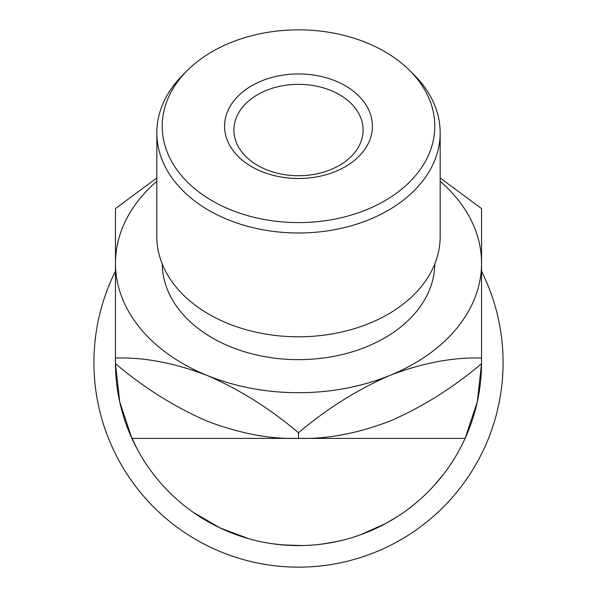 <?xml version="1.0" encoding="UTF-8"?>
<svg xmlns="http://www.w3.org/2000/svg" width="597" height="597" viewBox="0 0 597 597"><rect width="100%" height="100%" fill="white"/><g stroke="black" fill="none" stroke-linecap="round" stroke-linejoin="round"><path stroke-width="0.9" d="M481.548 271.202A204.584 204.584 0 0 1 298.5 567.15A204.584 204.584 0 0 1 115.452 271.202M131.892 438.385A183.048 183.048 0 0 1 115.452 363.663L119.728 401.9L131.892 438.385A183.048 183.048 0 0 0 465.108 438.385L298.5 438.385C270.001 439.273 239.494 433.489 206.972 421.049C174.831 407.154 144.317 388.028 115.452 363.655L115.452 358.021C143.944 357.14 174.451 362.916 206.972 375.364C239.121 389.251 269.628 408.378 298.5 432.75C326.999 408.602 357.506 389.475 390.028 375.364C422.169 363.006 452.683 357.222 481.548 358.021L481.548 363.655A183.048 183.048 0 0 1 465.108 438.385L477.272 401.9L481.548 363.663C453.056 387.804 422.549 406.938 390.028 421.049C357.879 433.407 327.372 439.183 298.5 438.385L131.892 438.385M156.832 177.966L115.452 208.562L115.452 263.27A183.048 129.437 0 0 0 206.972 375.364A183.048 129.437 0 0 0 298.5 392.707A183.048 129.437 0 0 0 390.028 375.364A183.048 129.437 0 0 0 481.548 263.27L481.548 208.562L440.168 177.966M298.5 222.584A136.288 96.371 0 0 0 419.534 170.518A136.288 96.371 0 0 0 409.773 70.58A136.288 96.371 0 0 0 298.5 29.85A136.288 96.371 0 0 0 187.227 70.58A136.288 96.371 0 0 0 177.466 170.518A136.288 96.371 0 0 0 298.5 222.584M409.773 70.58L414.176 74.976A141.668 100.177 180 0 1 440.168 132.81A141.668 100.177 180 0 1 298.5 232.987A141.668 100.177 180 0 1 156.832 132.81A141.668 100.177 180 0 1 182.824 74.976L187.227 70.58M156.832 132.81L156.832 236.621A141.668 100.177 0 0 0 298.5 336.798A141.668 100.177 0 0 0 440.168 236.621L440.168 132.81M298.5 178.496A73.931 52.275 180 0 1 224.569 126.221A73.931 52.275 180 0 1 298.5 73.938A73.931 52.275 180 0 1 372.431 126.221A73.931 52.275 180 0 1 298.5 178.496M298.5 84.341A64.603 45.685 0 0 0 233.897 130.027A64.603 45.685 0 0 0 298.5 175.712A64.603 45.685 0 0 0 363.103 130.027A64.603 45.685 0 0 0 298.5 84.341M162.22 263.986A136.288 96.371 0 0 0 298.5 359.64A136.288 96.371 0 0 0 434.78 263.986M136.997 448.728L129.549 433.019M123.945 417.684L122.833 414.019M121.684 409.938L120.154 403.788M118.751 397.154L118.422 395.415M118.236 394.356L117.758 391.535M140.28 454.615L137.064 448.854M133.624 442.078L132.146 438.944M128.818 431.235L127.959 429.064M122.572 413.117L121.475 409.139M249.001 538.793L219.897 527.882L193.13 512.241M307.403 545.397L303.418 545.546M302.903 545.561L282.829 544.942M282.187 544.889L271.65 543.636M347.238 539.009L342.268 540.307M337.805 541.345L322.984 543.971M390.557 520.785L388.177 522.144M370.976 530.658L365.051 533.091M364.439 533.322L361.581 534.405M385.722 523.494L360.476 534.808M422.691 497.047L420.169 499.331M418.81 500.517L416.191 502.764M298.5 432.75L298.5 438.385M481.548 358.021L481.548 263.27A183.048 129.437 0 0 0 440.168 181.301M156.832 181.301A183.048 129.437 0 0 0 115.452 263.27L115.452 358.021M342.782 540.181L333.044 542.33M331.492 542.621L328.186 543.188M326.417 543.471L316.798 544.695M308.201 545.359L303.373 545.554M301.321 545.591L297.396 545.613M295.478 545.591L278.978 544.568M380.341 526.3L368.095 531.867M397.647 516.435L385.774 523.465M430.452 489.428L427.504 492.428M423.974 495.846L420.982 498.599M443.049 474.876L434.579 484.995"/></g></svg>
